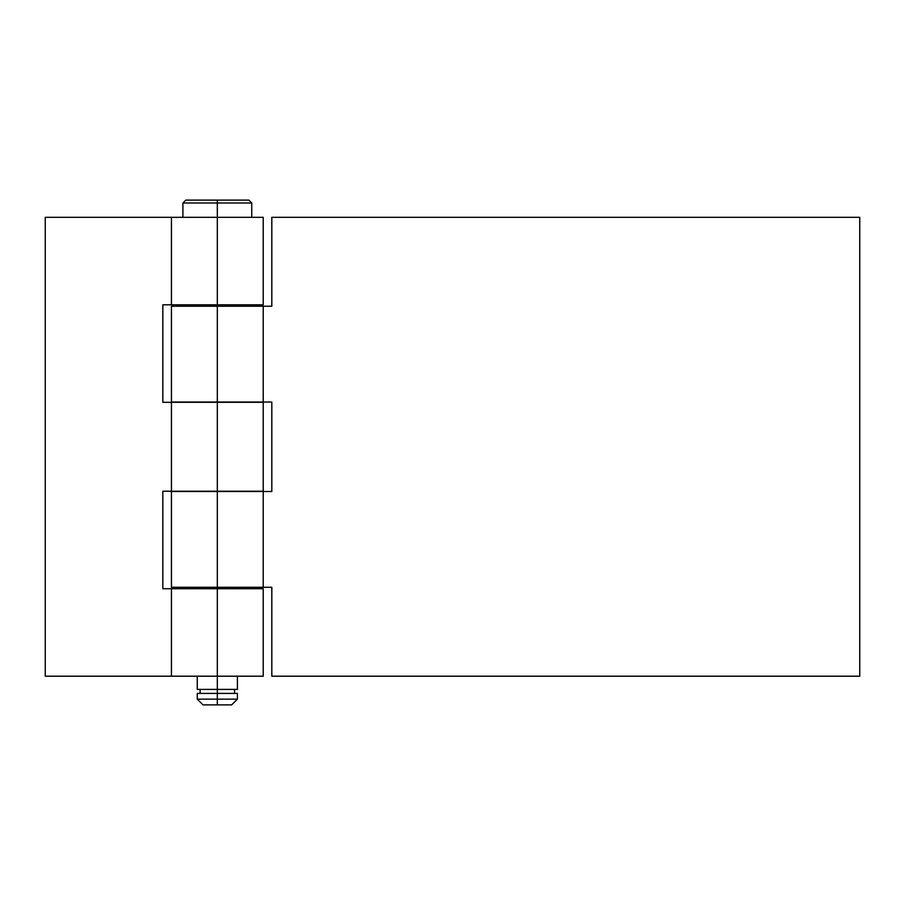 <?xml version="1.0" encoding="UTF-8"?>
<svg xmlns="http://www.w3.org/2000/svg" width="905" height="905" viewBox="0 0 905 905"><rect width="100%" height="100%" fill="white"/><g stroke="black" fill="none" stroke-linecap="round" stroke-linejoin="round"><path stroke-width="1.36" d="M217.324 202.992L251.748 202.992L217.324 202.992L217.324 217.324L217.324 202.992L182.912 202.992L217.324 202.992L217.324 200.118L217.324 202.992M248.875 200.118L185.785 200.118L248.875 200.118L251.748 202.992L251.748 217.324M162.832 304.804L162.832 402.306L162.832 304.804L217.324 304.804L217.324 306.229L217.324 217.324L45.25 217.324L171.441 217.324L171.441 304.804L263.219 304.804L217.324 304.804L217.324 217.324L171.441 217.324M271.817 306.229L271.817 217.324L859.75 217.324L859.75 676.205L859.75 217.324L271.817 217.324L271.817 306.229L217.324 306.229L217.324 402.306L217.324 306.229L171.441 306.229L171.441 402.024L271.817 402.024L271.817 491.506L271.817 402.024M162.832 491.223L162.832 588.725L162.832 491.223L217.324 491.223L217.324 402.306L263.219 402.306L171.441 402.306L171.441 491.223L217.324 491.506L217.324 402.306L162.832 402.306M271.817 491.506L217.324 491.506L217.324 588.725L217.324 491.506L171.441 491.506L171.441 587.288L271.817 587.288L271.817 676.205L271.817 587.288M171.441 676.205L45.25 676.205L171.441 676.205L171.441 588.725L263.219 588.725L217.324 588.725L217.324 676.205L171.441 676.205L217.324 676.205L217.324 689.395L237.404 689.395L217.324 689.395L217.324 699.146L237.404 699.146L217.324 699.146L217.324 704.882L231.669 704.882L202.992 704.882L217.324 704.882L217.324 699.146L197.256 699.146L217.324 699.146L217.324 693.411L197.256 693.411L237.404 693.411L217.324 693.411L217.324 689.395L197.256 689.395L217.324 689.395L217.324 588.725L162.832 588.725M859.75 676.205L271.817 676.205L859.75 676.205M171.441 402.024L263.219 402.024L263.219 306.229L171.441 306.229M171.441 587.288L263.219 587.288L263.219 491.506L171.441 491.506M217.324 676.205L263.219 676.205L217.324 676.205M217.324 491.223L263.219 491.223L217.324 491.223M263.219 217.324L217.324 217.324L263.219 217.324L263.219 304.804M45.25 676.205L45.25 217.324L45.25 676.205M237.404 304.804L237.404 306.229M237.404 587.288L237.404 588.725M237.404 676.205L237.404 689.395M234.531 689.395L234.531 693.411M237.404 693.411L237.404 699.146L231.669 704.882M197.256 693.411L197.256 699.146L202.992 704.882M200.118 689.395L200.118 693.411M197.256 304.804L197.256 306.229M197.256 587.288L197.256 588.725M197.256 676.205L197.256 689.395M185.785 200.118L182.912 202.992L182.912 217.324M263.219 588.725L263.219 676.205M263.219 402.306L263.219 491.223"/></g></svg>

